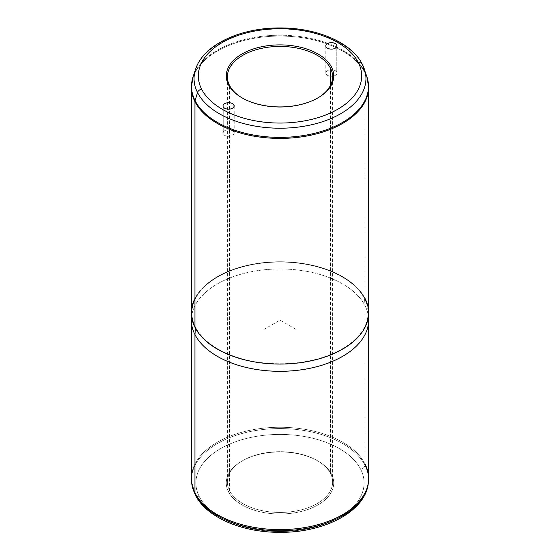 <?xml version="1.0" encoding="UTF-8"?>
<svg xmlns="http://www.w3.org/2000/svg" width="560" height="560" viewBox="0 0 560 560"><rect width="100%" height="100%" fill="white"/><g stroke="black" fill="none" stroke-linecap="round" stroke-linejoin="round"><path stroke-width="0.42" stroke-dasharray="2.8 2.1" d="M223.223 133.98A5.6 3.234 180 0 1 227.017 129.962A5.6 3.234 180 0 1 233.968 132.16A5.6 3.234 180 0 1 230.174 136.171A5.6 3.234 180 0 1 223.223 133.98A5.6 3.234 0 0 0 229.39 136.269A5.6 3.234 0 0 0 234.192 133.07A5.6 3.234 0 0 0 233.968 132.16L233.968 106.841L233.968 132.16A5.6 3.234 0 0 0 227.801 129.871A5.6 3.234 0 0 0 222.999 133.07A5.6 3.234 0 0 0 223.223 133.98L223.223 106.841L223.223 133.98M242.403 98.07A52.626 30.38 -0 0 0 242.788 98.294A52.626 30.38 -0 0 0 317.212 98.294A52.626 30.38 -0 0 0 317.597 98.07A52.626 30.38 180 0 1 242.403 98.07M330.498 473.508A52.626 30.38 0 0 0 272.517 451.99A52.626 30.38 0 0 0 227.374 482.062A52.626 30.38 0 0 0 229.502 490.616L229.502 85.365L229.502 490.616A52.626 30.38 0 0 0 287.483 512.134A52.626 30.38 0 0 0 332.626 482.062A52.626 30.38 0 0 0 330.498 473.508L330.498 85.365L330.498 473.508L331.555 474.236A53.732 31.024 0 0 0 317.996 461.034A53.732 31.024 0 0 0 242.004 461.034A53.732 31.024 0 0 0 228.445 491.701L229.502 490.616A52.626 30.38 180 0 1 242.788 460.579A52.626 30.38 180 0 1 317.212 460.579A52.626 30.38 180 0 1 330.498 473.508A52.626 30.38 180 0 1 294.819 511.217A52.626 30.38 180 0 1 229.502 490.616L228.445 491.701A53.732 31.024 0 0 0 295.127 512.736A53.732 31.024 0 0 0 331.555 474.236L330.498 473.508M360.682 469.301A84.084 48.545 0 0 0 256.326 436.387A84.084 48.545 0 0 0 199.318 496.636A84.084 48.545 0 0 0 303.674 529.55A84.084 48.545 0 0 0 360.682 469.301A4.431 3.472 153.1 0 0 364.917 465.276A88.501 51.093 0 0 0 264.712 429.338A88.501 51.093 0 0 0 191.667 482.825A88.501 51.093 180 0 1 264.712 429.338A88.501 51.093 180 0 1 364.917 465.276A4.431 3.472 -26.9 0 1 360.682 469.301A84.084 48.545 180 0 1 303.674 529.55A84.084 48.545 180 0 1 199.318 496.636A84.084 48.545 180 0 1 256.326 436.387A84.084 48.545 180 0 1 360.682 469.301M228.445 491.701A53.732 31.024 180 0 1 264.873 453.201A53.732 31.024 180 0 1 331.555 474.236A53.732 31.024 180 0 1 295.127 512.736A53.732 31.024 180 0 1 228.445 491.701M195.363 495.026A4.431 3.472 153.1 0 0 199.318 496.636A4.431 3.472 -26.9 0 1 196.105 495.936M191.373 478.443A88.627 51.17 180 0 1 267.393 427.791A88.627 51.17 180 0 1 365.043 464.037L364.917 465.276A88.501 51.093 180 0 1 368.333 482.825A88.501 51.093 0 0 0 364.917 465.276L365.043 464.037A88.627 51.17 0 0 0 264.684 428.043A88.627 51.17 0 0 0 191.541 481.607M368.627 320.145A88.627 51.17 0 0 0 365.043 305.739L365.043 464.037L365.043 305.739A88.627 51.17 0 0 0 267.393 269.493A88.627 51.17 0 0 0 191.373 320.145M365.043 464.037A88.627 51.17 180 0 1 368.627 478.443M191.457 317.884A88.627 51.17 180 0 1 269.339 269.346A88.627 51.17 180 0 1 365.043 305.739L364.511 298.592A88.074 50.848 0 0 0 269.402 262.423A88.074 50.848 0 0 0 192.01 310.66A88.074 50.848 0 0 0 195.489 327.222L195.419 328.188L195.489 327.222A88.074 50.848 0 0 0 294.448 363.069A88.074 50.848 0 0 0 367.99 310.66A88.074 50.848 0 0 0 364.511 298.592L365.043 305.739A88.627 51.17 180 0 1 368.543 317.884M191.373 312.907A88.627 51.17 180 0 1 267.393 262.255A88.627 51.17 180 0 1 365.043 298.501A88.627 51.17 0 0 0 280 261.737A88.627 51.17 0 0 0 194.957 298.501M364.511 298.592A88.074 50.848 180 0 1 304.794 361.697A88.074 50.848 180 0 1 195.489 327.222A88.074 50.848 180 0 1 255.206 264.11A88.074 50.848 180 0 1 364.511 298.592M362.313 64.239A4.431 3.472 -26.9 0 1 362.474 64.617A85.946 49.623 180 0 1 364.392 69.188M195.608 69.188A85.946 49.623 180 0 1 275.926 29.022A85.946 49.623 180 0 1 362.474 64.617A85.946 49.623 0 0 0 275.926 29.022A85.946 49.623 0 0 0 195.608 69.188M336.777 72.114A5.6 3.234 180 0 1 332.983 76.125A5.6 3.234 180 0 1 326.032 73.934A5.6 3.234 180 0 1 329.826 69.916A5.6 3.234 180 0 1 336.777 72.114L336.777 46.795L336.777 72.114A5.6 3.234 0 0 0 330.61 69.825A5.6 3.234 0 0 0 325.808 73.024A5.6 3.234 0 0 0 326.032 73.934A5.6 3.234 0 0 0 332.199 76.223A5.6 3.234 0 0 0 337.001 73.024A5.6 3.234 0 0 0 336.777 72.114M326.032 46.795L326.032 73.934L326.032 46.795M365.043 72.828A88.627 51.17 0 0 0 267.393 36.589A88.627 51.17 0 0 0 191.373 87.241A88.627 51.17 180 0 1 267.393 36.589A88.627 51.17 180 0 1 365.043 72.828L365.043 298.501L365.043 72.828A4.431 3.472 153.1 0 0 364.903 71.918A88.48 51.086 180 0 1 366.877 76.622A88.48 51.086 0 0 0 364.903 71.918A88.48 51.086 0 0 0 279.111 35.224A88.48 51.086 0 0 0 194.621 72.905A88.48 51.086 180 0 1 279.111 35.224A88.48 51.086 180 0 1 364.903 71.918A4.431 3.472 -26.9 0 1 365.043 72.828A88.627 51.17 180 0 1 368.627 87.241A88.627 51.17 0 0 0 365.043 72.828M365.043 298.501A88.627 51.17 180 0 1 368.627 312.907M295.666 329.189L280 320.145L264.334 329.189M280 320.145L280 302.05M317.996 97.839L317.212 98.294M242.004 97.839L242.788 98.294M227.374 482.062L227.374 76.811M332.626 482.062L332.626 76.811M317.996 461.034L317.212 460.579M242.004 461.034L242.788 460.579M192.01 310.66L191.576 316.365M367.99 310.66L368.424 316.365M234.192 105.931L234.192 133.07M222.999 105.931L222.999 133.07M337.001 45.885L337.001 73.024M325.808 45.885L325.808 73.024"/><path stroke-width="0.84" d="M228.445 84.637A53.732 31.024 180 0 1 264.873 46.137A53.732 31.024 180 0 1 331.555 67.172L330.498 68.257A52.626 30.38 0 0 0 265.181 47.656A52.626 30.38 0 0 0 229.502 85.365L228.445 84.637L229.502 85.365A52.626 30.38 -0 0 0 242.403 98.07A52.626 30.38 180 0 1 229.502 85.365A52.626 30.38 180 0 1 227.374 76.811A52.626 30.38 180 0 1 272.517 46.739A52.626 30.38 180 0 1 330.498 68.257L331.555 67.172A53.732 31.024 180 0 1 317.996 97.839A53.732 31.024 180 0 1 242.004 97.839A53.732 31.024 180 0 1 228.445 84.637A53.732 31.024 0 0 0 295.127 105.672A53.732 31.024 0 0 0 331.555 67.172A53.732 31.024 0 0 0 264.873 46.137A53.732 31.024 0 0 0 228.445 84.637M317.597 98.07A52.626 30.38 -0 0 0 330.498 68.257L330.498 85.365L330.498 68.257A52.626 30.38 180 0 1 332.626 76.811A52.626 30.38 180 0 1 317.597 98.07M368.459 481.607A88.627 51.17 0 0 1 289.884 529.298A88.627 51.17 0 0 1 194.957 492.849L194.957 334.551A88.627 51.17 0 0 0 292.607 370.79A88.627 51.17 0 0 0 368.627 320.145L368.627 478.443A88.627 51.17 180 0 1 292.607 529.095A88.627 51.17 180 0 1 194.957 492.849A88.627 51.17 180 0 1 191.373 478.443L191.373 320.145A88.627 51.17 0 0 0 194.957 334.551L194.957 492.849A88.627 51.17 0 0 1 191.541 481.607L191.667 482.825A88.501 51.093 0 0 0 195.083 494.046A4.431 3.472 153.1 0 0 195.363 495.026A4.431 3.472 -26.9 0 1 195.083 494.046A88.501 51.093 0 0 0 289.87 530.439A88.501 51.093 0 0 0 368.333 482.825A88.501 51.093 180 0 1 289.87 530.439A88.501 51.093 180 0 1 195.083 494.046A88.501 51.093 180 0 1 191.667 482.825L195.363 495.026C206.325 517.384 242.235 532.525 279.874 532.329C324.478 532.812 365.876 511.238 368.333 482.825L368.459 481.607A88.627 51.17 0 0 0 365.043 464.037M196.105 495.936A4.431 3.472 -26.9 0 1 195.363 495.026M368.424 316.365L368.543 317.884A88.627 51.17 180 0 1 294.539 370.622A88.627 51.17 180 0 1 194.957 334.551L195.419 328.188L194.957 334.551A88.627 51.17 180 0 1 191.457 317.884L191.576 316.365M194.957 298.501A88.627 51.17 0 0 0 194.957 327.313A88.627 51.17 0 0 0 304.955 362.005A88.627 51.17 0 0 0 365.043 298.501M364.392 69.188A85.946 49.623 180 0 1 300.265 126.812A85.946 49.623 180 0 1 197.526 92.561A4.431 3.472 -26.9 0 1 201.635 89.18A81.669 47.152 0 0 0 302.995 121.149A81.669 47.152 0 0 0 358.365 62.629A4.431 3.472 -26.9 0 1 362.313 64.239A4.431 3.472 153.1 0 0 358.365 62.629A81.669 47.152 0 0 0 257.005 30.66A81.669 47.152 0 0 0 201.635 89.18A4.431 3.472 153.1 0 0 197.526 92.561A85.946 49.623 180 0 1 195.608 69.188A85.946 49.623 0 0 0 197.526 92.561L195.097 100.681A88.48 51.086 180 0 1 193.123 76.622A88.48 51.086 180 0 1 194.621 72.905A88.48 51.086 0 0 0 193.123 76.622A88.48 51.086 0 0 0 195.097 100.681L197.526 92.561A85.946 49.623 0 0 0 300.265 126.812A85.946 49.623 0 0 0 364.392 69.188A85.946 49.623 0 0 0 362.474 64.617A4.431 3.472 153.1 0 0 362.313 64.239L366.877 76.622A88.48 51.086 180 0 1 300.86 135.947A88.48 51.086 180 0 1 195.097 100.681A4.431 3.472 153.1 0 0 194.957 101.647L194.957 327.313A88.627 51.17 180 0 1 191.373 312.907L191.373 87.241A88.627 51.17 0 0 0 194.957 101.647A88.627 51.17 0 0 0 292.607 137.886A88.627 51.17 0 0 0 368.627 87.241A88.627 51.17 180 0 1 292.607 137.886A88.627 51.17 180 0 1 194.957 101.647A88.627 51.17 180 0 1 191.373 87.241L193.123 76.622L195.608 69.188C203.301 44.793 240.646 27.608 280.161 27.944C316.743 27.762 351.638 42.476 362.313 64.239M233.968 105.021A5.6 3.234 180 0 1 234.192 105.931A5.6 3.234 180 0 1 229.39 109.13A5.6 3.234 180 0 1 223.223 106.841A5.6 3.234 180 0 1 222.999 105.931A5.6 3.234 180 0 1 227.801 102.732A5.6 3.234 180 0 1 233.968 105.021L233.968 106.841L233.968 105.021A5.6 3.234 0 0 0 227.017 102.83A5.6 3.234 0 0 0 223.223 106.841A5.6 3.234 0 0 0 230.174 109.032A5.6 3.234 0 0 0 233.968 105.021M201.635 89.18A81.669 47.152 180 0 1 257.005 30.66A81.669 47.152 180 0 1 358.365 62.629A81.669 47.152 180 0 1 302.995 121.149A81.669 47.152 180 0 1 201.635 89.18M326.032 46.795A5.6 3.234 0 0 0 332.983 48.986A5.6 3.234 0 0 0 336.777 44.975A5.6 3.234 0 0 0 329.826 42.784A5.6 3.234 0 0 0 326.032 46.795A5.6 3.234 180 0 1 325.808 45.885A5.6 3.234 180 0 1 330.61 42.686A5.6 3.234 180 0 1 336.777 44.975A5.6 3.234 180 0 1 337.001 45.885A5.6 3.234 180 0 1 332.199 49.084A5.6 3.234 180 0 1 326.032 46.795M336.777 46.795L336.777 44.975L336.777 46.795M368.627 312.907A88.627 51.17 180 0 1 292.607 363.559A88.627 51.17 180 0 1 194.957 327.313L194.957 101.647A4.431 3.472 -26.9 0 1 195.097 100.681A88.48 51.086 0 0 0 300.86 135.947A88.48 51.086 0 0 0 366.877 76.622L368.627 87.241L368.627 312.907M364.903 71.918L362.474 64.617L364.903 71.918"/></g></svg>
